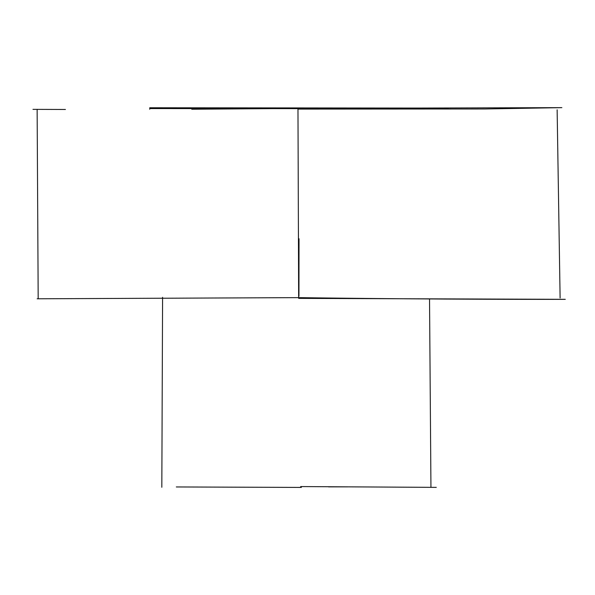 <?xml version="1.0" encoding="UTF-8"?>
<svg xmlns="http://www.w3.org/2000/svg" width="595" height="595" viewBox="0 0 595 595"><rect width="100%" height="100%" fill="white"/><g stroke="black" fill="none" stroke-linecap="round" stroke-linejoin="round"><path stroke-width="0.89" d="M299.835 108.632L150.044 108.573M149.717 107.762L448.288 108.097M298.668 298.378L565.257 299.33C569.303 299.389 440.531 299.635 298.653 297.634L297.976 109.086L484.479 108.974L561.859 107.643L299.345 108.402M294.674 108.454L191.761 109.227M65.413 109.473L32.963 109.361M299.025 238.751L298.95 296.161M436.276 487.372L300.654 486.569M176.336 486.955L301.353 487.424M429.531 298.928L565.25 299.33M298.653 297.634L37.15 298.787M149.709 108.602L149.717 109.242M347.659 486.874L328.537 486.874M161.825 487.283L162.584 297.322M557.136 109.83L560.111 297.969M37.135 109.495L38.184 298.802M430.944 487.394L429.531 298.958"/></g></svg>
